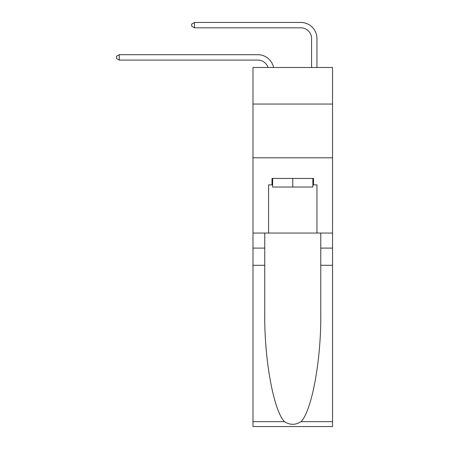 <?xml version="1.0" encoding="UTF-8"?>
<svg xmlns="http://www.w3.org/2000/svg" width="449" height="449" viewBox="0 0 449 449"><rect width="100%" height="100%" fill="white"/><g stroke="black" fill="none" stroke-linecap="round" stroke-linejoin="round"><path stroke-width="0.67" d="M332.541 104.045L332.541 67.496L252.989 67.496L252.989 104.045L332.541 104.045L332.541 233.048L316.949 233.048L316.949 184.887L313.514 184.887L313.514 178.433L272.015 178.433L272.015 184.887L272.661 184.887M252.989 265.297L264.758 265.297L264.758 313.239C264.186 359.06 273.486 410.251 284.447 421.645C289.987 425.181 295.532 425.181 301.083 421.645L332.541 421.645L332.541 426.55L252.989 426.55L252.989 104.045M257.827 60.076A10.748 10.748 -34.7 0 1 268.047 67.496A10.748 10.748 -27.9 0 0 257.827 60.076L119.254 60.076L116.459 58.465L116.459 56.316L119.254 54.699L257.827 54.699A16.125 16.125 145.3 0 1 273.604 67.496M311.578 67.496L311.578 38.575A10.748 10.748 11 0 0 300.824 27.827L194.507 27.827L191.712 26.21L191.712 24.061L194.507 22.45L300.824 22.45A16.125 16.125 38 0 1 316.949 38.575L316.949 67.496M312.869 178.433L312.869 187.037L272.661 187.037L272.661 178.433M292.765 178.433L292.765 187.037M301.083 421.645C312.044 410.251 321.338 359.06 320.766 313.239L320.766 233.048M320.766 265.297L332.541 265.297L332.541 233.048M264.758 233.048L264.758 265.297M332.541 421.645L332.541 265.297M252.989 233.048L268.575 233.048L268.575 184.887L272.015 184.887M252.989 157.795L332.541 157.795M268.575 233.048L316.949 233.048M312.869 184.887L313.514 184.887M119.254 54.699L257.827 54.699L119.254 54.699L257.827 54.699L119.254 54.699L257.827 54.699L119.254 54.699L257.827 54.699L119.254 54.699L257.827 54.699L119.254 54.699L257.827 54.699L119.254 54.699L257.827 54.699L119.254 54.699L257.827 54.699L119.254 54.699L257.827 54.699L119.254 54.699L257.827 54.699L119.254 54.699L257.827 54.699L119.254 54.699L119.254 60.076M311.578 38.575A10.748 10.748 -142 0 0 300.824 27.827A10.748 10.748 -142 0 1 311.578 38.575A10.748 10.748 -142 0 0 300.824 27.827A10.748 10.748 -142 0 1 311.578 38.575A10.748 10.748 -142 0 0 300.824 27.827A10.748 10.748 -142 0 1 311.578 38.575A10.748 10.748 -142 0 0 300.824 27.827A10.748 10.748 -142 0 1 311.578 38.575A10.748 10.748 -142 0 0 300.824 27.827A10.748 10.748 -142 0 1 311.578 38.575A10.748 10.748 -142 0 0 300.824 27.827A10.748 10.748 -142 0 1 311.578 38.575A10.748 10.748 -142 0 0 300.824 27.827A10.748 10.748 -142 0 1 311.578 38.575A10.748 10.748 -142 0 0 300.824 27.827A10.748 10.748 -142 0 1 311.578 38.575A10.748 10.748 -142 0 0 300.824 27.827A10.748 10.748 -142 0 1 311.578 38.575A10.748 10.748 -142 0 0 300.824 27.827A10.748 10.748 -142 0 1 311.578 38.575A10.748 10.748 -142 0 0 300.824 27.827A10.748 10.748 -142 0 1 311.578 38.575A10.748 10.748 -142 0 0 300.824 27.827M194.507 22.45L194.507 27.827M320.766 248.095L332.541 248.095M264.758 248.095L252.989 248.095M252.989 421.645L284.447 421.645"/></g></svg>

